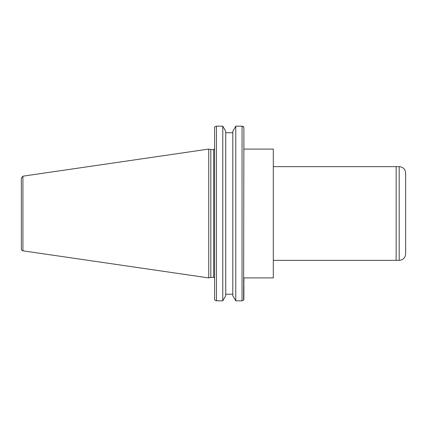 <?xml version="1.0" encoding="UTF-8"?>
<svg xmlns="http://www.w3.org/2000/svg" width="427" height="427" viewBox="0 0 427 427"><rect width="100%" height="100%" fill="white"/><g stroke="black" fill="none" stroke-linecap="round" stroke-linejoin="round"><path stroke-width="0.64" d="M273.307 166.647L396.149 166.647L396.149 260.353L399.192 260.353C403.115 259.968 405.266 257.817 405.65 253.894L405.65 173.106C405.266 169.183 403.115 167.032 399.192 166.647L396.149 166.647L396.149 260.353L273.307 260.353M243.886 148.377L243.886 149.082L273.307 149.082L273.307 277.918L243.886 277.918L243.886 283.074M213.687 277.363L210.815 277.363L210.815 149.637L213.687 149.637L213.687 277.363A0.923 0.923 0 0 1 214.605 278.287M214.605 127.838L214.605 299.162L214.872 300.149L216.452 300.827L216.452 126.173L214.872 126.851L214.605 127.838M243.62 300.149L243.886 127.838L243.62 126.851L242.045 126.173L242.045 300.827L243.62 300.149L243.886 299.162L243.886 283.992M235.779 126.173L235.779 300.827L232.806 295.724L232.806 131.276L235.779 126.173L242.045 126.173M222.771 300.827L225.744 295.724L225.744 131.276L222.771 126.173L222.771 300.827L216.452 300.827M232.806 132.77L225.744 132.77M243.326 126.568L243.886 127.838L243.886 147.454M242.712 126.269L242.984 126.371M216.452 126.173L222.771 126.173M21.35 187.149L21.35 178.006L22.93 176.18L22.93 250.82A1.847 1.847 0 0 1 21.35 248.994L21.35 239.851M21.35 178.006L21.35 248.994M22.93 176.18L208.75 149.082L208.75 277.918L22.93 250.82M225.744 294.23L232.806 294.23M242.045 300.827L235.779 300.827M399.192 166.647L399.192 260.353M213.687 149.637L214.605 148.713M210.815 149.637L208.75 149.082M210.815 277.363L208.75 277.918"/></g></svg>
